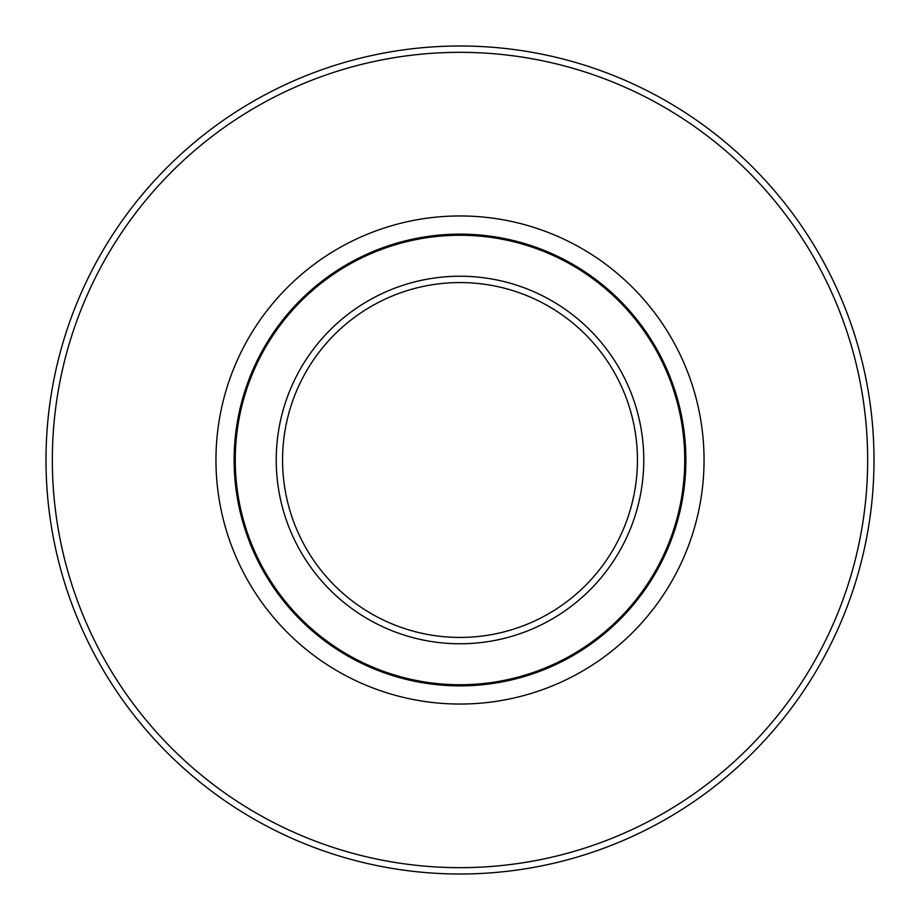 <?xml version="1.0" encoding="UTF-8"?>
<svg xmlns="http://www.w3.org/2000/svg" width="920" height="920" viewBox="0 0 920 920"><rect width="100%" height="100%" fill="white"/><g stroke="black" fill="none" stroke-linecap="round" stroke-linejoin="round"><path stroke-width="1.38" d="M460 235.255A224.744 224.744 0 0 1 684.744 460A224.744 224.744 0 0 1 460 684.744A224.744 224.744 0 0 1 235.255 460A224.744 224.744 0 0 1 460 235.255M460 276.23A183.77 183.77 0 0 1 643.77 460A183.77 183.77 0 0 1 460 643.77A183.77 183.77 0 0 1 276.23 460A183.77 183.77 0 0 1 460 276.23M460 282.566A177.433 177.433 0 0 1 637.433 460A177.433 177.433 0 0 1 460 637.433A177.433 177.433 0 0 1 282.566 460A177.433 177.433 0 0 1 460 282.566M460 46A414 414 0 0 0 46 460A414 414 0 0 0 460 874A414 414 0 0 0 874 460A414 414 0 0 0 460 46M460 52.336A407.663 407.663 0 0 1 867.663 460A407.663 407.663 0 0 1 460 867.663A407.663 407.663 0 0 1 52.336 460A407.663 407.663 0 0 1 460 52.336M460 215.958A244.041 244.041 0 0 1 704.042 460A244.041 244.041 0 0 1 460 704.042A244.041 244.041 0 0 1 215.958 460A244.041 244.041 0 0 1 460 215.958M460 234.128A225.871 225.871 0 0 1 685.871 460A225.871 225.871 0 0 1 460 685.871A225.871 225.871 0 0 1 234.128 460A225.871 225.871 0 0 1 460 234.128"/></g></svg>
